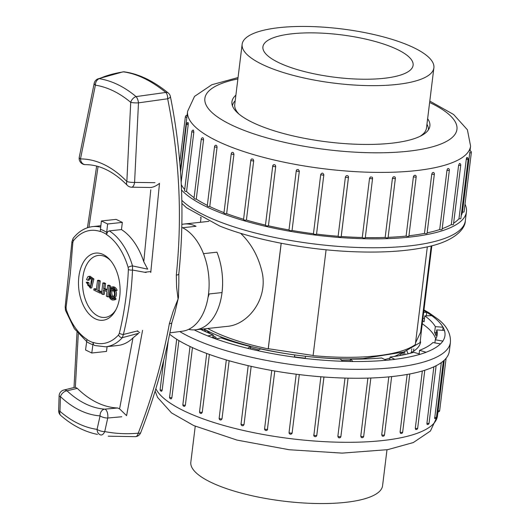 <?xml version="1.0" encoding="UTF-8"?>
<svg xmlns="http://www.w3.org/2000/svg" width="530" height="530" viewBox="0 0 530 530"><rect width="100%" height="100%" fill="white"/><g stroke="black" fill="none" stroke-linecap="round" stroke-linejoin="round"><path stroke-width="0.79" d="M408.166 353.801L406.841 350.92L408.166 353.801M386.986 449.778L382.574 485.725A96.593 27.374 -173 0 1 315.986 503.5A96.593 27.374 -173 0 1 210.635 482.167A96.593 27.374 -173 0 1 190.827 462.18L195.239 426.233M232.418 105.722A98.779 27.991 -173 0 1 235.201 100.753M426.948 124.298A98.779 27.991 -173 0 1 428.452 129.79M419.959 136.369A96.593 27.374 7 0 0 426.491 128.028L433.884 67.82A96.593 27.374 7 0 0 414.076 47.833A96.593 27.374 7 0 0 308.725 26.5A96.593 27.374 7 0 0 242.137 44.275A96.593 27.374 7 0 0 261.946 64.263A96.593 27.374 7 0 0 367.297 85.595A96.593 27.374 7 0 0 433.884 67.82M242.137 44.275L234.744 104.483A96.593 27.374 7 0 0 239.063 114.162M278.435 62.48A75.651 21.438 7 0 0 360.857 79.189A75.651 21.438 7 0 0 413.095 65.322A75.651 21.438 7 0 0 340.624 34.768A75.651 21.438 7 0 0 262.913 46.885A75.651 21.438 7 0 0 278.435 62.48M181.505 189.978A146.452 41.499 7 0 0 339.24 237.473A146.452 41.499 7 0 0 466.433 211.815A146.452 41.499 7 0 0 465.009 204.189M408.935 235.77A142.557 40.393 7 0 0 424.477 233.412L431.764 174.092L432.414 172.734L433.361 172.422A1.557 1.557 0 0 1 434.361 174.072A1.557 0.444 -173 0 1 433.752 174.344A1.557 0.444 -173 0 1 431.764 174.092M416.176 176.815L408.895 236.135A1.557 0.444 -173 0 1 407.815 236.42A1.557 0.444 -173 0 1 406.113 236.075L413.4 176.755L414.135 175.437L415.308 175.225A1.557 1.557 0 0 1 416.176 176.815A1.557 0.444 -173 0 1 415.573 177.086A1.557 0.444 -173 0 1 413.4 176.755M388.119 237.354A142.557 40.393 7 0 0 406.113 236.075M395.373 178.285L388.086 237.606A1.557 0.444 -173 0 1 386.88 237.884A1.557 0.444 -173 0 1 385.164 237.46L392.452 178.14L393.253 176.861L394.684 176.795A1.557 1.557 0 0 1 395.373 178.285A1.557 0.444 -173 0 1 394.77 178.55A1.557 0.444 -173 0 1 392.452 178.14M365.316 237.592A142.557 40.393 7 0 0 385.164 237.46M365.223 237.592A1.557 0.444 -173 0 1 365.296 237.751A1.557 0.444 -173 0 1 363.951 238.023A1.557 0.444 -173 0 1 362.268 237.526L369.556 178.206L370.404 176.967L372.139 177.146A1.557 1.557 0 0 1 372.577 178.431A1.557 0.444 -173 0 1 371.974 178.703A1.557 0.444 -173 0 1 369.556 178.206M341.214 236.499A142.557 40.393 7 0 0 362.268 237.526M348.455 177.325L341.194 236.493A1.557 0.444 -173 0 1 341.207 236.572A1.557 0.444 -173 0 1 339.73 236.837A1.557 0.444 -173 0 1 338.127 236.267L345.408 176.947L346.282 175.741L347.302 175.602L348.164 176.099L348.475 177.172A1.557 0.444 -173 0 1 348.488 177.252A1.557 0.444 -173 0 1 347.885 177.523A1.557 0.444 -173 0 1 346.348 177.404A1.557 0.444 -173 0 1 345.408 176.947M316.549 234.108A1.557 0.444 -173 0 1 314.946 234.353A1.557 0.444 -173 0 1 313.455 233.723L320.743 174.41C322.008 172.621 323.035 172.747 323.837 174.787L316.549 234.108A142.557 40.393 7 0 0 338.127 236.267M323.837 174.787A1.557 0.444 -173 0 1 323.234 175.059A1.557 0.444 -173 0 1 321.577 174.913A1.557 0.444 -173 0 1 320.743 174.41L313.455 233.723A1.557 0.444 -173 0 1 313.462 233.723A142.557 40.393 7 0 1 292.05 230.497A1.557 0.444 -173 0 1 290.347 230.656A1.557 0.444 -173 0 1 288.989 230.047A1.557 0.444 -173 0 1 289.029 229.967M272.851 165.804L273.5 164.784L274.619 164.697L275.421 165.327L275.713 166.466L268.425 225.78A142.557 40.393 7 0 0 288.996 229.96M268.425 225.78A1.557 0.444 -173 0 1 266.669 225.853A1.557 0.444 -173 0 1 265.444 225.263L272.731 165.943A1.557 0.444 -173 0 0 273.566 166.447A1.557 0.444 -173 0 0 275.222 166.592A1.557 0.444 -173 0 0 275.713 166.466M253.691 160.782A1.557 0.444 -173 0 1 251.922 160.769A1.557 0.444 -173 0 1 250.829 160.206A1.557 1.557 0 0 1 251.882 158.921L253.115 159.232L253.691 160.782L246.404 220.096A142.557 40.393 7 0 0 265.464 225.098M246.404 220.096A1.557 0.444 -173 0 1 244.641 220.089A1.557 0.444 -173 0 1 243.548 219.526L250.829 160.206M233.935 154.303A1.557 0.444 -173 0 1 232.206 154.223A1.557 0.444 -173 0 1 231.239 153.687A1.557 1.557 0 0 1 232.484 152.349L233.452 152.726L233.935 154.303L226.654 213.623A142.557 40.393 7 0 0 243.581 219.261M226.654 213.623A1.557 0.444 -173 0 1 224.925 213.537A1.557 0.444 -173 0 1 223.958 213L231.239 153.687M217.048 147.221L217.035 147.227A1.557 0.444 -173 0 1 215.399 147.082A1.557 0.444 -173 0 1 214.557 146.578A1.557 1.557 0 0 1 215.935 145.22L216.677 145.637L217.068 147.068L209.767 206.548A142.557 40.393 7 0 0 224.005 212.623M209.767 206.548A1.557 0.444 -173 0 1 208.111 206.402A1.557 0.444 -173 0 1 207.27 205.898L214.557 146.578M203.553 139.768A1.557 0.444 -173 0 1 201.281 139.105A1.557 1.557 0 0 1 202.771 137.74L203.308 138.171L203.553 139.768L196.266 199.088A142.557 40.393 7 0 0 207.336 205.355M196.266 199.088A1.557 0.444 -173 0 1 194 198.425L201.281 139.105M193.841 132.155A1.557 0.444 -173 0 1 191.82 131.486A1.557 1.557 0 0 1 193.404 130.122L193.841 132.155L186.56 191.476A142.557 40.393 7 0 0 194.093 197.63M186.56 191.476A1.557 0.444 -173 0 1 184.539 190.807L191.82 131.486M181.273 184.619A142.557 40.393 7 0 0 184.698 189.502M469.732 152.779A1.557 0.444 -173 0 0 470.753 152.806A1.557 0.444 -173 0 0 471.356 152.534L464.068 211.854A1.557 0.444 -173 0 1 462.451 212.099L469.865 151.905M461.239 215.518A142.557 40.393 7 0 0 462.451 212.099M466.261 159.411A1.557 0.444 -173 0 0 467.546 159.47A1.557 0.444 -173 0 0 468.149 159.205L460.868 218.519A1.557 0.444 -173 0 1 458.98 218.724L466.261 159.411C466.731 157.231 466.95 156.966 466.93 158.616M453.614 223.216A142.557 40.393 7 0 0 458.98 218.724M460.749 165.128L453.461 224.448A1.557 0.444 -173 0 1 451.322 224.601L458.602 165.28L459.55 163.425A1.557 1.557 0 0 1 460.749 165.128A1.557 0.444 -173 0 1 460.146 165.4A1.557 0.444 -173 0 1 458.602 165.28M442.179 228.695A142.557 40.393 7 0 0 451.322 224.601M449.367 170.137L442.086 229.457A1.557 0.444 -173 0 1 441.258 229.742A1.557 0.444 -173 0 1 439.701 229.55L446.982 170.229L447.532 168.838L448.261 168.454A1.557 1.557 0 0 1 449.367 170.137A1.557 0.444 -173 0 1 448.764 170.408A1.557 0.444 -173 0 1 446.982 170.229M427.14 232.869A142.557 40.393 7 0 0 439.701 229.55M434.361 174.072L427.074 233.392A1.557 0.444 -173 0 1 426.127 233.677A1.557 0.444 -173 0 1 424.477 233.412M299.331 171.183A1.557 0.444 -173 0 1 298.761 171.375A1.557 0.444 -173 0 1 297.111 171.23A1.557 0.444 -173 0 1 296.27 170.726A1.557 0.444 -173 0 1 296.31 170.647L296.754 169.779L298.171 169.474L299.344 171.024L292.05 230.497M471.356 152.534A1.557 1.557 0 0 0 470.004 150.798L470.58 146.088A142.557 40.393 -173 0 1 372.312 172.323A142.557 40.393 -173 0 1 216.83 140.834A142.557 40.393 -173 0 1 187.594 111.34L180.399 169.964M187.812 123.689C188.177 122.085 188.309 122.397 188.216 124.616L181.154 182.154M427.637 118.7A99.713 28.256 -173 0 1 429.876 126.034A99.713 28.256 -173 0 1 391.253 143.246A99.713 28.256 -173 0 1 285.604 134.07A99.713 28.256 -173 0 1 231.941 101.733A99.713 28.256 -173 0 1 235.89 95.155M427.332 246.847L415.334 344.593A116.845 33.112 7 0 1 313.098 355.637L326.089 249.782M281.158 243.257L268.193 348.879A116.845 33.112 7 0 1 207.72 328.474M200.472 222.275L201.069 217.426M188.667 329.349A53.185 32.462 -96.2 0 0 195.544 329.793L227.443 326.348C247.106 324.784 267.411 300.609 262.443 273.772C258.918 257.388 251.637 243.899 240.607 233.306M209.178 293.964A34.278 20.922 83.8 0 1 208.038 297.337M181.836 224.422A53.185 32.462 83.8 0 1 184.122 224.038A53.185 32.462 83.8 0 1 196.047 226.29L182.552 227.748A53.185 32.462 83.8 0 1 203.487 253.651L203.487 253.651A53.185 32.462 -96.2 0 0 181.77 227.383M195.544 329.793A53.185 32.462 -96.2 0 0 216.982 252.194L203.487 253.651A53.185 32.462 83.8 0 1 208.522 294.031A53.185 32.462 -96.2 0 1 182.525 331.19L169.891 332.866M415.553 342.811L420.615 332.264L421.211 332.356L431.844 245.761M281.218 243.263L268.273 348.72L313.117 355.464M203.778 328.898A121.834 34.523 7 0 0 362.984 358.572L403.873 351.973L420.104 342.579L421.429 330.554M208.522 294.031L222.017 292.573A53.185 32.462 83.8 0 0 216.982 252.194L203.487 253.651M203.05 330.541A101.27 28.693 -173 0 1 202.725 329.011M403.681 352.066A101.27 28.693 -173 0 1 402.561 355.034M431.215 245.92L420.615 332.264M200.936 218.532L200.651 217.194M200.413 329.262A132.427 37.524 -173 0 0 213.08 334.88L207.78 335.947L215.77 338.948L221.07 337.882A132.427 37.524 -173 0 0 250.577 346.607L247.576 348.349L257.587 350.668L260.588 348.919A132.427 37.524 -173 0 0 294.733 354.941L294.395 357.154L305.22 358.512L305.558 356.292A132.427 37.524 -173 0 0 340.227 358.883L342.592 361.301L352.92 361.533L350.555 359.115A132.427 37.524 -173 0 0 381.56 357.962L386.343 360.294L394.929 359.367L390.146 357.034A132.427 37.524 -173 0 0 413.758 352.291L420.376 354.245L426.193 352.278L419.568 350.317A132.427 37.524 -173 0 0 432.93 342.539L440.589 343.891L442.928 341.115L435.262 339.763A132.427 37.524 -173 0 0 437.224 334.675A132.427 37.524 -173 0 0 436.766 329.898L444.544 330.481L443.12 327.235L442.742 330.342M443.12 327.235L435.342 326.652A132.427 37.524 -173 0 0 424.802 315.88L431.758 315.628L426.756 312.302L426.319 315.827M426.756 312.302L423.662 312.415M179.756 331.555A146.452 41.499 -173 0 0 189.727 336.921A146.452 41.499 -173 0 0 349.455 369.264A146.452 41.499 -173 0 0 450.414 342.314L449.321 351.211A146.452 41.499 -173 0 1 348.362 378.162A146.452 41.499 -173 0 1 188.634 345.818A146.452 41.499 -173 0 1 169.613 334.225M413.619 350.502L413.811 348.952M155.853 388.689A142.557 40.393 7 0 0 303.743 440.105A142.557 40.393 7 0 0 437.442 415.99L444.266 360.201M434.58 417.448A1.557 0.444 7 0 0 435.865 417.507A1.557 0.444 7 0 0 436.468 417.242A1.557 1.557 0 0 1 434.653 418.587L441.311 362.6M426.922 423.324A1.557 0.444 7 0 0 428.459 423.437A1.557 0.444 7 0 0 429.061 423.172A1.557 1.557 0 0 1 427.167 424.497L426.902 423.477L433.858 366.813M415.301 428.267A1.557 0.444 7 0 0 417.083 428.445A1.557 0.444 7 0 0 417.686 428.18A1.557 1.557 0 0 1 415.699 429.479L415.301 428.267L422.33 370.993M400.077 432.129A1.557 0.444 7 0 0 402.071 432.381A1.557 0.444 7 0 0 402.674 432.116A1.557 1.557 0 0 1 400.581 433.381L400.077 432.129L407.159 374.452M381.713 434.792A1.557 0.444 7 0 0 383.892 435.123A1.557 0.444 7 0 0 384.495 434.858A1.557 1.557 0 0 1 382.262 436.064L381.713 434.792L388.828 376.87M360.764 436.183A1.557 0.444 7 0 0 363.083 436.594A1.557 0.444 7 0 0 363.686 436.322A1.557 1.557 0 0 1 361.275 437.429L360.764 436.183L367.9 378.109M337.868 436.243A1.557 0.444 7 0 0 340.293 436.74A1.557 0.444 7 0 0 340.896 436.468A1.557 1.557 0 0 1 338.233 437.363L337.868 436.243L345.01 378.082M323.936 377.009L316.794 435.216A1.557 0.444 7 0 1 316.808 435.289L323.962 377.009M313.727 434.984A1.557 0.444 7 0 0 314.661 435.448A1.557 0.444 7 0 0 316.205 435.561A1.557 0.444 7 0 0 316.808 435.289A1.557 1.557 0 0 1 313.826 435.706L320.869 376.777M299.298 374.604L292.149 432.838A1.557 1.557 0 0 1 290.407 434.183A1.557 1.557 0 0 1 289.055 432.447L296.21 374.22L289.055 432.447A1.557 0.444 7 0 0 289.055 432.447A1.557 0.444 7 0 0 289.897 432.95A1.557 0.444 7 0 0 291.546 433.096A1.557 0.444 7 0 0 292.149 432.825M274.792 371.013L267.339 429.943A1.557 1.557 0 0 1 264.589 428.763A1.557 0.444 7 0 0 265.424 429.274A1.557 0.444 7 0 0 267.08 429.413A1.557 0.444 7 0 0 267.65 429.22M251.167 366.343L244.025 424.503L243.383 425.517A1.557 1.557 0 0 1 241.044 423.987A1.557 0.444 7 0 0 241.885 424.49A1.557 0.444 7 0 0 243.535 424.629A1.557 0.444 7 0 0 244.025 424.503M229.132 360.758L222.004 418.819L221.195 419.906A1.557 1.557 0 0 1 219.148 418.243A1.557 0.444 7 0 0 220.242 418.806A1.557 0.444 7 0 0 222.004 418.819M209.363 354.438L202.255 412.34L201.413 413.44A1.557 1.557 0 0 1 199.558 411.724A1.557 0.444 7 0 0 200.525 412.26A1.557 0.444 7 0 0 202.255 412.34M192.45 347.614L185.368 405.264L184.586 406.358A1.557 1.557 0 0 1 182.87 404.615A1.557 0.444 7 0 0 183.718 405.125A1.557 0.444 7 0 0 185.368 405.264L185.361 405.271M178.895 340.591L171.866 397.805L171.203 398.891A1.557 1.557 0 0 1 169.6 397.142A1.557 0.444 7 0 0 171.866 397.805M168.209 340.916L162.16 390.193L161.65 391.272A1.557 1.557 0 0 1 160.139 389.53A1.557 0.444 7 0 0 162.16 390.193M411.823 348.826L411.704 349.826M411.591 350.727L411.419 352.145M212.808 337.067A116.07 32.886 7 0 0 216.485 338.809M422.629 320.796A132.427 37.524 -173 0 1 424.073 321.816L424.802 315.88M436.766 329.898L436.038 335.828A132.427 37.524 -173 0 0 434.613 332.582L435.342 326.652M434.885 342.883L435.262 339.763M419.131 353.874L419.568 350.317M389.795 359.916L390.146 357.034M435.733 339.008A132.427 37.524 7 0 0 422.264 323.764M350.264 361.473L350.555 359.115M294.733 354.941L294.461 357.16M250.577 346.607L250.286 348.978M213.08 334.88L212.722 337.802M386.966 360.228A116.845 33.112 7 0 0 389.822 359.691M409.915 353.358A116.845 33.112 7 0 0 420.641 341.876M422.933 318.351L424.51 318.291M434.613 332.582L436.415 332.721M146.108 272.519L132.5 270.055C131.619 291.659 128.578 313.137 123.377 334.483L137.84 330.859M121.774 416.766L107.742 418.018L104.735 431.579C115.865 433.712 127.034 434.242 138.237 433.176C152.176 397.248 162.551 360.751 169.368 323.684L173.191 311.256L178.067 298.98L176.616 287.293L176.311 275.13C182.393 216.637 179.511 157.854 167.659 98.779L138.482 102.853L134.587 182.406L154.972 182.684M137.144 331.031A53.908 32.906 -96.2 0 0 139.754 332.568M117.633 407.987A123.079 75.134 83.8 0 1 77.3 388.358L67.005 390.796A123.079 75.134 -96.2 0 0 104.721 409.153L117.633 407.987L119.581 408.882L132.977 337.921L138.608 333.31L122.35 337.65A60.446 36.901 83.8 0 1 105.649 346.805L94.453 345.474L93.326 344.387L93.22 342.42L91.783 353.007L85.555 349.979L86.993 339.392A56.902 34.735 -96.2 0 1 66.25 309.467L66.064 307.347L70.351 273.387L72.829 242.468L73.412 240.766A3.114 2.1 -141.4 0 1 73.206 238.235M73.412 240.766A56.902 34.735 -96.2 0 1 100.243 231.517L101.402 220.957L107.623 223.985L106.464 234.545L107.656 231.749L109.312 230.888A60.446 36.901 83.8 0 1 132.513 265.908L147.698 269.154L143.776 261.727L150.772 189.8M143.776 261.727A60.446 36.901 83.8 0 0 121.463 229.576L122.344 222.395L116.123 219.367L101.402 220.957M121.463 229.576L109.312 230.888M132.977 337.921A60.446 36.901 83.8 0 1 117.799 345.494L105.649 346.805M78.274 333.834L75.359 387.357L77.3 388.358M91.783 353.007L106.503 351.417L107.086 346.653M122.344 222.395L107.623 223.985M93.22 342.42A56.902 34.735 -96.2 0 0 118.561 334.92L119.349 333.271C124.431 312.21 127.439 290.957 128.379 269.505L128.127 267.392A56.902 34.735 -96.2 0 0 106.464 234.545M78.851 276.746A33.774 20.617 -96.2 0 0 90.391 315.363A33.774 20.617 -96.2 0 0 115.308 310.871A33.774 20.617 -96.2 0 0 109.783 259.647A33.774 20.617 -96.2 0 0 78.851 276.746M110.604 260.608A31.157 19.02 -96.2 0 0 82.885 277.25A31.157 19.02 -96.2 0 0 93.114 312.481A31.157 19.02 -96.2 0 0 115.911 309.758M107.749 296.86L109.094 296.714L110.194 287.757L110.571 288.711A5.452 3.326 83.8 0 1 111.87 288.095A5.452 3.326 83.8 0 1 115.235 290.983L117.137 290.327A6.539 3.995 -96.2 0 0 113.095 286.869L111.751 287.015A6.539 3.995 -96.2 0 0 110.194 287.75L110.425 285.862L109.041 285.186L107.689 285.332L107.067 290.407L103.615 288.731L104.244 283.656L102.847 282.974L101.515 293.825L102.906 294.501L103.469 289.936L106.921 291.613L106.358 296.184L107.749 296.86L109.081 286.008L107.689 285.332M110.571 288.711L111.916 288.565A5.452 3.326 83.8 0 1 112.552 288.141M114.142 289.148A4.359 2.663 -96.2 0 0 113.327 289.035L111.982 289.181A4.359 2.663 -96.2 0 0 109.803 293.799A4.359 2.663 -96.2 0 0 112.916 297.853A4.359 2.663 -96.2 0 0 115.09 294.799A4.359 2.663 -96.2 0 0 111.982 289.181M112.916 297.853L114.268 297.708A4.359 2.663 -96.2 0 0 116.434 294.654A4.359 2.663 -96.2 0 0 115.838 290.917M99.998 293.09L101.349 292.944L101.495 291.738L99.077 290.559L100.256 280.913L98.865 280.238L97.52 280.383L96.334 290.029L93.916 288.85L93.764 290.056L99.998 293.09L100.15 291.884L97.725 290.705L98.911 281.059L97.52 280.383M96.427 289.274L95.261 288.704L93.916 288.85M90.325 288.088L91.677 287.949L93.883 278.992L90.073 276.236L87.907 276.647L86.516 279.601L87.907 280.277L89.351 277.76L91.432 279.535L90.603 286.266L89.755 286.737L87.748 285.246L87.582 282.94L86.251 282.298L90.325 288.088L92.538 279.138L88.722 276.382M90.391 286.465L89.093 285.1L88.927 282.801L87.596 282.152L86.251 282.298M87.907 280.277L89.259 280.131L90.04 277.886M113.698 298.748A5.452 3.326 83.8 0 1 112.108 297.741M113.155 300.02L114.5 299.874A6.539 3.995 -96.2 0 0 116.057 299.132L115.679 298.171L114.334 298.317A5.452 3.326 83.8 0 1 113.036 298.933A5.452 3.326 83.8 0 1 109.67 296.051L109.114 296.555A6.539 3.995 -96.2 0 0 113.155 300.02A6.539 3.995 -96.2 0 0 114.712 299.278L114.334 298.317M107.159 289.652L104.966 288.585L105.589 283.51L104.191 282.828L102.847 282.974M102.906 294.501L104.258 294.362L104.721 290.546M178.842 282.291L178.451 297.509L174.933 312.329M150.878 271.552L144.405 272.248M176.311 275.13A6.234 1.908 -174.2 0 0 178.835 273.891C184.917 214.398 182.108 155.297 170.408 96.573A6.234 6.234 0 0 0 168.235 92.969A6.234 3.862 -50.9 0 0 165.824 92.445C151.209 80.646 137.118 73.789 123.543 71.868C114.248 73.306 106.152 75.578 99.249 78.678C112.002 80.765 124.278 86.741 136.071 96.599L165.824 92.445A6.234 3.359 87.1 0 1 167.659 98.779A6.234 1.868 168.6 0 0 170.415 96.593M171.859 322.69A6.234 1.868 -169.5 0 1 169.368 323.684M174.953 312.409L171.859 322.677C164.936 360.234 154.555 396.91 140.702 432.705A6.234 1.762 -158.8 0 1 138.237 433.176A6.234 3.518 -95.5 0 1 135.508 436.654M104.735 431.579A6.234 3.438 101 0 1 100.905 434.984A6.234 4.876 97.9 0 1 97.07 429.38L100.064 415.884A129.313 78.937 83.8 0 1 60.433 396.599L59.969 411.32C71.762 421.496 84.131 427.518 97.07 429.38A6.234 2.418 12.8 0 0 104.735 431.579M97.937 78.851A6.234 4.141 66.8 0 1 99.249 78.678A6.234 4.869 99.1 0 0 95.38 85.151L80.481 158.934A129.313 78.937 83.8 0 1 126.849 181.498L130.724 102.356A6.234 4.16 130.1 0 1 136.071 96.599A6.234 2.643 77.3 0 1 138.482 102.853A6.234 1.073 -178.4 0 1 130.724 102.356C119.409 92.863 107.623 87.125 95.38 85.151A6.234 2.425 -167.2 0 1 94.207 83.243L79.248 157.317A6.234 6.234 0 0 0 85.396 164.638C99.673 164.625 113.632 171.515 127.273 185.295A6.234 6.234 0 0 0 131.957 187.196M59.115 395.85A6.234 1.139 2.1 0 0 60.433 396.599A6.234 4.015 133.4 0 1 67.005 390.796A6.234 4.465 -104.8 0 0 63.752 390.047A6.234 6.234 0 0 0 59.115 395.85L58.644 410.617A6.234 1.073 1.6 0 0 59.969 411.32A6.234 4.127 130.8 0 0 60.771 415.48M104.721 409.153A6.234 2.855 85.1 0 1 107.742 418.018A6.234 2.365 12.3 0 1 100.064 415.884A6.234 4.909 94.1 0 1 104.721 409.153M142.57 330.336L126.584 415.659L119.581 408.882M127.273 185.295A6.234 3.882 136 0 1 126.849 181.498A6.234 1.398 -175.9 0 0 134.587 182.406A6.234 2.948 92 0 1 131.625 187.196M150.951 187.454C153.68 187.11 156.529 185.739 159.497 183.34L150.758 272.526M119.349 333.271A3.114 0.888 -166.7 0 0 123.377 334.483L122.35 337.65A3.114 2.166 42.2 0 1 118.561 334.92M128.127 267.392A3.114 0.696 163.6 0 1 132.513 265.908L132.5 270.055A3.114 1 -177.3 0 1 128.379 269.505M86.609 341.446L74.352 328.68L65.488 310.361A3.114 0.828 -18.4 0 1 66.25 309.467M65.488 310.361L65.17 306.804A3.114 0.563 8 0 0 66.064 307.347M65.17 306.804L71.961 241.66A3.114 1.067 3.8 0 0 72.829 242.468M109.081 286.008L110.425 285.862M103.615 288.731L104.966 288.585M104.244 283.656L105.589 283.51M114.712 299.278L116.057 299.132M109.67 296.051L110.412 295.972M87.582 282.94L88.927 282.801M100.15 291.884L101.495 291.738M97.725 290.705L99.077 290.559M98.911 281.059L100.256 280.913M114.434 294.481A3.273 1.994 -96.2 0 0 112.102 290.268A3.273 1.994 -96.2 0 0 110.465 293.733A3.273 1.994 -96.2 0 0 112.804 296.767A3.273 1.994 -96.2 0 0 114.434 294.481M112.797 290.387A3.273 1.994 -96.2 0 0 111.81 293.587A3.273 1.994 -96.2 0 0 113.453 296.502M115.235 290.983L115.792 290.473A6.539 3.995 -96.2 0 0 111.751 287.015M115.792 290.473L117.137 290.327M384.813 359.545A103.449 29.316 7 0 0 390.02 358.055M394.38 356.451A103.449 29.316 7 0 0 401.13 352.828M206.455 330.342A103.449 29.316 7 0 0 210.642 333.893M212.994 335.543A103.449 29.316 7 0 0 216.214 337.55M350.416 360.201A103.449 29.316 -173 0 1 341.638 360.327M305.267 358.214A103.449 29.316 -173 0 1 294.501 356.862M258.885 349.913A103.449 29.316 -173 0 1 250.452 347.614M233.737 342.022A103.449 29.316 -173 0 1 225.8 338.697M181.816 200.327A146.452 41.499 7 0 0 217.704 221.036A146.452 41.499 7 0 0 373.67 247.755A146.452 41.499 7 0 0 465.34 220.712L466.433 211.815M237.884 78.93A126.975 35.98 7 0 0 230.921 124.682A126.975 35.98 7 0 0 408.564 151.189A126.975 35.98 7 0 0 429.631 102.475M186.858 117.388A1.557 0.444 -173 0 1 185.368 116.759L179.789 162.207M188.216 124.616A1.557 0.444 -173 0 1 186.461 123.967L180.551 172.104M372.504 178.272A1.557 0.444 -173 0 1 372.577 178.431L365.296 237.751M194.205 329.885A140.218 39.73 7 0 0 207.853 335.934M215.843 338.935A140.218 39.73 7 0 0 247.623 348.323M257.626 350.641A140.218 39.73 7 0 0 294.402 357.127M305.227 358.479A140.218 39.73 7 0 0 342.559 361.268M352.887 361.5A140.218 39.73 7 0 0 386.277 360.261M394.863 359.333A140.218 39.73 7 0 0 420.29 354.219M426.1 352.251A140.218 39.73 7 0 0 440.49 343.871M442.828 341.095A140.218 39.73 7 0 0 444.438 330.468M443.02 327.229A140.218 39.73 7 0 0 431.665 315.628M426.657 312.302A140.218 39.73 7 0 0 423.874 310.653M438.052 410.816A1.557 0.444 7 0 0 439.065 410.843A1.557 0.444 7 0 0 439.668 410.571L446.094 358.267M264.629 428.69A1.557 0.444 7 0 0 264.589 428.763L271.744 370.477M241.163 423.841A1.557 0.444 7 0 0 241.044 423.987L248.206 365.667M92.803 344.685A59.254 36.172 83.8 0 1 86.582 341.658M100.813 225.727L92.67 226.608A60.446 36.901 83.8 0 1 100.64 227.145M100.375 229.285A59.254 36.172 83.8 0 1 106.603 232.312M98.083 166.486L88.941 227.304M86.953 339.571A57.081 34.847 -96.2 0 0 93.174 342.599M106.464 234.366A57.081 34.847 -96.2 0 0 100.243 231.338M124.57 71.881A6.234 6.234 0 0 0 122.874 71.881A6.234 4.26 -97.9 0 1 123.543 71.868A6.234 5.108 -82.2 0 1 124.57 71.881C139.019 73.988 153.574 81.017 168.235 92.969M63.752 390.047L74.697 387.384M85.396 164.638A6.234 4.922 89.9 0 1 80.481 158.934A6.234 2.12 -170 0 1 79.248 157.317M87.748 285.246L89.093 285.1M92.538 279.138L93.883 278.992M404.86 354.557L404.635 351.715L404.86 354.557M205.971 331.886L203.752 328.905M403.303 352.192L399.401 355.63M187.594 111.34L194.53 96.4L211.828 84.734L238.049 77.552M429.797 101.097L453.594 114.473L467.4 129.784L470.58 146.088M468.149 159.205A1.557 1.557 0 0 0 466.877 157.476M187.097 115.401A1.557 1.557 0 0 0 185.368 116.759M188.123 122.602A1.557 1.557 0 0 0 186.461 123.967M296.641 169.898A1.557 1.557 0 0 0 296.27 170.726L288.989 230.047M348.362 176.417A1.557 1.557 0 0 1 348.488 177.252L341.207 236.572M273.5 164.784A1.557 1.557 0 0 0 272.731 165.943M465.34 220.712C465.241 229.55 453.395 241.799 425.65 247.219C406.046 251.286 382.302 252.79 354.398 251.75C307.248 250.021 254.466 239.991 219.758 226.052L186.441 207.714L181.869 203.381M184.122 224.038L208.88 221.368M403.886 352L400.892 353M155.124 391.087L157.569 397.414L171.528 412.923L193.728 425.563L237.023 440.092L289.188 449.731L342.075 453.117L387.715 449.652L413.314 442.557L430.406 431.042L437.442 415.99M402.674 432.116L409.816 373.961M417.686 428.18L424.795 370.251M437.932 411.929A1.557 1.557 0 0 0 439.668 410.571M436.468 417.242L443.371 361.003M429.061 423.172L436.117 365.72M219.148 418.243L226.31 359.936M182.87 404.615L190.012 346.481M169.6 397.142L176.709 339.246M160.139 389.53L163.757 360.029M199.558 411.724L206.713 353.47M363.686 436.322L370.848 378.016M340.896 436.468L348.058 378.155M384.495 434.858L391.643 376.591M450.414 342.314C450.871 333.781 446.929 326.215 438.601 319.623L429.194 312.932L423.967 309.904M178.835 273.884L178.835 281.761M108.259 436.183L135.488 436.66A6.234 6.234 0 0 0 140.834 432.328M97.831 78.897L122.874 71.881M58.664 410.319A6.234 6.234 0 0 0 60.798 415.507C72.305 425.464 84.522 431.764 97.454 434.401M98.076 78.798A6.234 6.234 0 0 0 94.207 83.243M151.454 187.494L131.546 187.196M92.67 226.608C85.171 227.522 78.692 231.391 73.226 238.208L71.961 241.66M74.001 387.543L77.009 332.297M96.652 166.089L87.43 227.761"/></g></svg>
